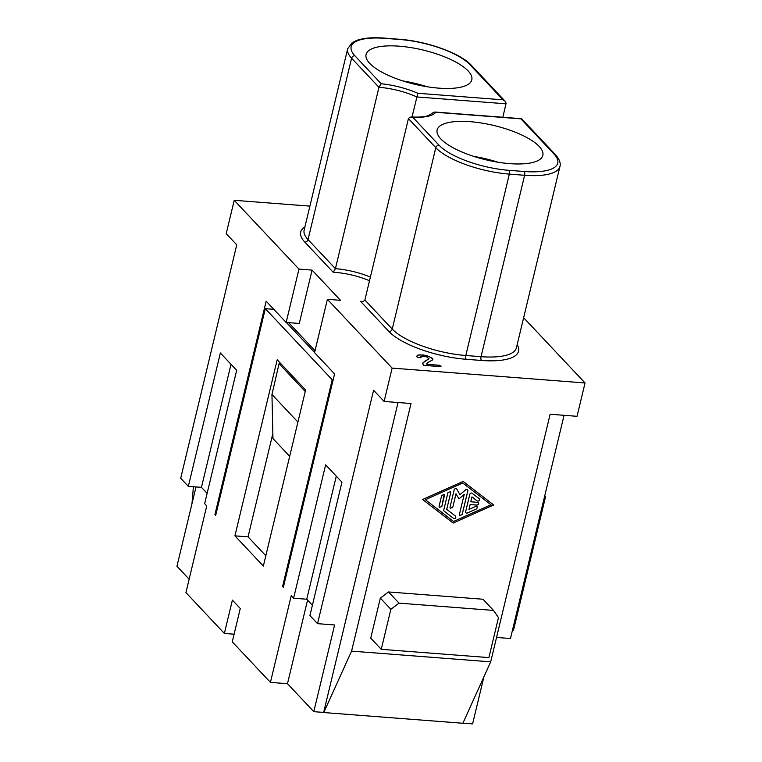 <?xml version="1.0" encoding="UTF-8"?>
<svg xmlns="http://www.w3.org/2000/svg" width="762" height="762" viewBox="0 0 762 762"><rect width="100%" height="100%" fill="white"/><g stroke="black" fill="none" stroke-linecap="round" stroke-linejoin="round"><path stroke-width="1.14" d="M312.401 605.247L306.734 599.227L293.608 598.208L325.631 464.839L341.947 482.175L309.924 615.553L317.554 623.659L334.613 624.973L313.801 711.67L287.484 683.704L307.562 600.104M306.734 599.227L336.28 476.155M512.512 630.05L513.531 630.126L545.544 496.748L544.725 495.872M493.519 610.419L498.481 617.601L488.88 657.606L381.257 649.319L390.868 609.305L399.031 603.142L493.519 610.419L482.994 599.237L388.506 591.96L380.343 598.122L390.868 609.305M502.825 117.262L506.101 103.28L505.206 101.279L503.015 99.832L417.824 93.269A43.491 14.087 13.5 0 0 381.2 83.744L378.962 87.287L335.413 268.672L333.242 272.301A37.69 12.211 13.5 0 1 369.503 280.768M412.013 116.986L417.824 93.269M503.015 99.832L469.859 64.599A55.093 17.85 13.5 0 0 399.983 39.5L384.724 38.329A55.093 17.85 13.5 0 0 354.854 55.74L381.2 83.744M369.722 63.37A54.369 17.612 13.5 0 0 425.939 86.554A54.369 17.612 13.5 0 0 471.602 80.505A54.369 17.612 13.5 0 0 468.144 70.952A54.369 17.612 13.5 0 0 409.985 47.454A54.369 17.612 13.5 0 0 365.96 55.074A54.369 17.612 13.5 0 0 369.722 63.37M481.479 360.464A2.896 1.219 94.4 0 1 481.06 356.673L524.608 175.289L509.349 174.107L465.801 355.502A2.896 1.219 -85.6 0 0 466.211 359.283L481.479 360.464A60.893 19.726 13.5 0 0 517.265 344.834M312.087 270.11L298.961 269.1L286.15 322.45L299.275 323.459L312.087 270.11L340.509 300.314L327.384 299.304L392.125 368.103L585.045 382.962L577.034 416.309L550.135 414.233L490.69 661.845L462.877 723.262L323.764 712.546L351.577 651.129L490.69 661.845M440.769 138.875A54.369 17.612 13.5 0 0 496.995 162.058A54.369 17.612 13.5 0 0 542.649 156.01A54.369 17.612 13.5 0 0 539.201 146.456A54.369 17.612 13.5 0 0 481.041 122.958A54.369 17.612 13.5 0 0 437.007 130.588A54.369 17.612 13.5 0 0 440.769 138.875M317.554 623.659L373.59 390.258L384.115 401.45L411.023 403.517L351.577 651.129M380.343 598.122L370.732 638.137L381.257 649.319M363.16 301.542A37.69 12.211 13.5 0 1 360.521 301.304L363.369 301.485L364.884 299.999L408.432 118.605L409.899 117.129L412.718 117.224A43.491 14.087 13.5 0 0 435.721 112.29L433.873 112.176L428.511 115.614C424.396 116.9 418.671 117.348 411.356 116.948M273.796 309.324L265.309 308.667L332.222 379.781L333.146 379.847M309.896 206.131L234.22 200.301L298.961 269.1M523.637 317.706L585.045 382.962M304.914 226.914A60.893 19.726 13.5 0 0 304.771 242.059L333.242 272.301M466.211 359.283A60.893 19.726 -166.5 0 1 388.991 331.546L360.521 301.304M426.663 356.883L429.025 358.75L422.996 362.702L422.605 363.579L423.662 365.341L441.055 366.684L439.741 365.284L426.939 364.303L427.53 362.655L432.378 360.045L432.902 359.312L432.044 358.083L427.111 355.749L422.977 354.921L417.928 355.044L416.623 356.245L417.471 357.473L421.081 357.749L420.491 356.797L421.472 356.225L426.663 356.883M293.608 598.208L291.236 595.693L270.424 682.39L232.267 641.833L240.268 608.495L232.381 600.104L224.371 633.451L185.928 592.588L206.74 505.901L204.654 503.682L236.677 370.313L220.361 352.977L188.338 486.347L180.708 478.241L236.744 244.831L226.219 233.648L234.22 200.301M283.521 586.578L282.588 586.502L283.34 587.302L334.575 373.913L314.573 352.654L327.384 299.304M399.031 603.142L388.506 591.96M189.147 579.196L176.955 566.242L195.996 486.937M384.115 401.45L392.125 368.103M282.588 586.502L332.222 379.781M265.309 308.667L215.675 515.398L214.922 514.598L215.856 514.664M286.15 322.45L266.157 301.2L214.922 514.598M305.61 390.001L277.187 359.797L234.925 535.848L263.347 566.052L305.61 390.001M297.913 422.081L271.948 394.468L272.967 438.55L289.684 456.324M408.432 118.605L435.797 147.695A57.988 18.783 -166.5 0 0 509.349 174.107A2.896 1.219 -85.6 0 0 508.94 170.326L524.199 171.498A55.093 17.85 13.5 0 0 554.069 154.086A2.896 2.457 136.7 0 1 555.546 154.781L521.579 118.729L520.913 118.853L554.069 154.086M271.948 394.468L279.073 363.693L305.248 391.506M193.396 486.737L191.976 503.711M508.94 170.326A55.093 17.85 -166.5 0 1 439.064 145.228L412.718 117.224M279.073 363.693L280.997 363.845M207.131 493.376L201.463 487.356L231.01 364.293M201.463 487.356L188.338 486.347M544.535 496.672L545.544 496.748M398.05 402.517L323.65 712.422L313.801 711.67M496.548 637.451L510.473 638.518L564.061 415.309M265.814 555.746L248.05 536.858L272.853 433.53M234.105 634.194L224.371 633.451M270.424 682.39L287.484 683.704M483.908 676.818L472.602 723.9L462.925 723.157M493.709 504.977L453.161 523.065L422.615 499.501L463.163 481.403L493.709 504.977M234.925 535.848L248.05 536.858M490.976 504.768L462.782 483.013L425.358 499.71L453.552 521.465L490.976 504.768L462.753 482.984L425.358 499.71M459.981 494.662L456.762 489.099L459.981 494.662L465.668 489.814A1.514 1.276 136.7 0 1 467.849 490.909L462.153 514.617L459.686 515.55L459.419 514.407L464.22 494.414L458.962 498.9L456.019 493.786L452.752 507.368L455.99 493.757M456.628 488.909A1.514 1.276 136.7 0 1 456.762 489.099L456.762 489.099A1.514 1.276 136.7 0 0 454.171 489.861L450.018 507.159L450.285 508.292L452.752 507.368M470.802 501.796L471.945 496.91L477.231 500.996L471.964 496.938L470.802 501.796L477.641 502.32C479.174 503.387 478.955 504.311 476.974 505.101L470.135 504.577L468.973 509.426L475.983 506.301L477.479 506.52L476.774 508.806L467.392 512.959L476.745 508.778L477.469 506.501M478.403 502.672L477.641 502.32C479.155 503.358 478.927 504.282 476.945 505.073L470.135 504.577M479.174 498.691C479.831 500.472 479.184 501.234 477.231 500.996L477.231 500.996C479.212 501.263 479.86 500.501 479.193 498.719L472.145 493.281A1.514 1.276 136.7 0 0 469.811 494.328L465.658 511.626A1.514 1.276 136.7 0 0 467.42 512.988M444.179 511.197L453.58 518.446C455.533 518.693 456.181 517.922 455.524 516.141L446.713 509.349L450.675 492.852L450.399 491.709L447.932 492.643L443.779 509.94A1.514 1.276 136.7 0 0 444.179 511.197L453.552 518.417C455.514 518.665 456.162 517.893 455.495 516.112M439.083 506.311L439.35 507.454L441.817 506.52L444.151 494.481L441.703 495.424L439.083 506.311M441.817 506.52L444.437 495.633L444.17 494.49M453.161 523.065L493.681 504.949M422.624 499.501L453.133 523.037M464.22 494.414L458.943 498.872M450.275 508.283L452.733 507.34M459.677 515.531L462.124 514.588L467.82 490.88A1.514 1.276 136.7 0 0 467.563 489.756L467.554 489.737M468.973 509.426L470.106 504.549M465.925 512.759L465.896 512.731A1.514 1.276 136.7 0 0 467.392 512.959M446.713 509.349L450.647 492.823L450.39 491.7M439.341 507.435L441.789 506.492M426.806 363.512L426.92 364.369L439.722 365.35L440.969 366.674M420.491 356.797L420.995 357.749M416.633 356.264L419.481 354.844L424.739 355.254L431.035 357.416L432.873 359.35M422.615 363.598L424.882 361.226L429.025 358.75M426.996 86.725A54.369 17.612 13.5 0 0 402.86 80.934M498.053 162.239A54.369 17.612 13.5 0 0 473.916 156.439M506.054 103.823L416.824 96.945A40.596 13.145 13.5 0 0 378.962 87.287L351.587 58.207A57.988 18.783 13.5 0 1 347.758 48.454M439.064 145.228A2.896 2.457 -43.3 0 0 435.797 147.695L392.249 329.079A57.988 18.783 -166.5 0 0 465.801 355.502L481.06 356.673A57.988 18.783 13.5 0 0 516.398 347.834L559.946 166.449C560.289 165.506 561.327 161.344 555.536 154.772M314.62 352.482L286.369 322.469M354.854 55.74A2.896 2.457 136.7 0 0 351.587 58.207L308.038 239.592L335.413 268.672A40.596 13.145 13.5 0 1 370.389 277.073M384.724 38.329A2.896 1.219 -85.6 0 0 384.286 38.1C375.514 37.433 368.017 37.719 361.836 38.957L357.035 40.262L352.177 42.653L347.691 48.711L304.143 230.095A57.988 18.783 13.5 0 0 308.038 239.592A2.896 2.457 136.7 0 1 304.771 242.059M364.884 299.999L392.249 329.079A2.896 2.457 -43.3 0 1 388.991 331.546M469.859 64.599A2.896 2.457 -43.3 0 1 471.326 65.275L505.13 101.194M524.199 171.498A2.896 1.219 94.4 0 1 524.608 175.289A57.988 18.783 13.5 0 0 560.022 166.059M435.721 112.29L520.913 118.853M471.326 65.275C460.486 53.188 426.796 41.196 399.564 39.281L384.305 38.1M521.427 118.701L434.807 112.024M288.608 322.64L315.039 350.73"/></g></svg>
